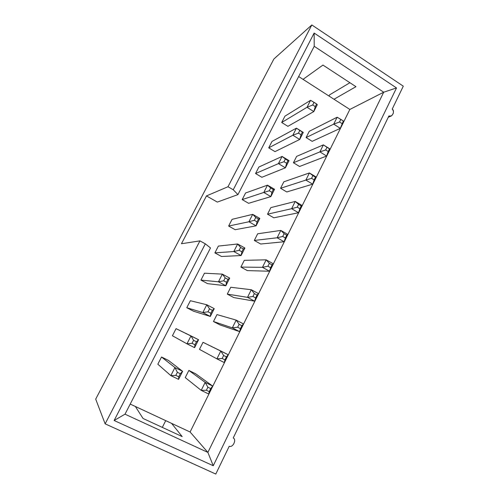 <?xml version="1.0" encoding="UTF-8"?>
<svg xmlns="http://www.w3.org/2000/svg" width="499" height="499" viewBox="0 0 499 499"><rect width="100%" height="100%" fill="white"/><g stroke="black" fill="none" stroke-linecap="round" stroke-linejoin="round"><path stroke-width="0.75" d="M162.325 427.394L165.718 420.638L162.325 427.394M95.702 399.119L273.889 59.001L311.825 24.95L403.298 86.165L392.233 109.05L403.298 86.165L311.825 24.95L227.999 186.738L233.239 189.763L314.145 33.059L396.512 87.943L213.241 465.748L114.128 420.489L205.326 243.83L199.943 240.88L105.139 423.851L95.702 399.119L105.139 423.851L215.786 474.05L105.139 423.851L199.943 240.88L181.461 243.737L206.461 195.914L181.461 243.737L199.943 240.88L205.326 243.83L210.503 247.941L125.006 414.189L207.883 452.412L190.1 432.003L349.843 109.443L298.658 76.534L303.043 79.36L322.953 65.07L355.962 86.683L333.993 99.257L349.843 109.443L383.706 92.203L314.214 46.301L237.942 194.598L233.239 189.763L227.999 186.738L311.825 24.95L273.889 59.001L95.702 399.119M328.984 96.033L329.583 94.847L349.911 82.715L329.583 94.847L328.984 96.033M217.333 202.089L206.461 195.914L227.999 186.738L206.461 195.914L217.333 202.089L237.942 194.598L217.333 202.089M130.202 404.078L190.1 432.003L171.581 423.37L182.179 436.581L143.045 418.468L135.348 406.473L130.202 404.078M172.411 335.758L176.053 328.654L172.411 335.758L186.969 343.823L172.411 335.758M200.935 280.101L204.471 273.202L200.935 280.101L207.628 283.657L200.935 280.101L218.45 281.798L200.935 280.101M228.636 226.047L232.066 219.348L228.636 226.047L235.154 229.702L228.636 226.047L248.92 221.762L228.636 226.047M255.544 173.533L258.881 167.022L255.544 173.533L261.9 177.282L255.544 173.533L278.43 163.622L255.544 173.533M281.698 122.498L284.941 116.167L281.698 122.498L287.898 126.328L281.698 122.498L307.022 107.291L281.698 122.498M199.469 349.356L203.018 342.308L199.469 349.356L216.89 358.85L199.469 349.356M233.831 297.591L227.282 294.111L230.731 287.262L227.282 294.111L233.831 297.591L254.708 301.196L233.831 297.591M260.69 244.023L254.309 240.443L257.659 233.794L254.309 240.443L260.69 244.023L284.149 241.753L260.69 244.023M286.788 191.959L280.569 188.291L283.825 181.823L280.569 188.291L286.788 191.959L312.673 184.162L286.788 191.959M312.168 141.336L306.099 137.581L309.268 131.293L306.099 137.581L312.168 141.336L340.324 128.337L312.168 141.336M299.568 166.473L293.424 162.761L296.631 156.38L293.424 162.761L299.568 166.473L326.608 156.031L299.568 166.473M273.832 217.807L267.533 214.183L270.832 207.621L267.533 214.183L273.832 217.807L298.527 212.736L273.832 217.807M247.354 270.614L240.892 267.084L244.292 260.335L240.892 267.084L247.354 270.614L269.547 271.238L247.354 270.614M220.109 324.961L213.478 321.531L216.978 314.588L213.478 321.531L220.109 324.961L239.632 331.642L220.109 324.961M188.853 370.439L195.639 373.776L188.853 370.439L185.248 377.593L188.853 370.439L205.176 382.377L212.68 386.051L195.639 373.776L212.68 386.051L208.732 394.023L201.203 390.368L185.248 377.593L201.203 390.368L205.176 382.377L188.853 370.439M268.712 147.835L272.005 141.417L268.712 147.835L274.986 151.627L268.712 147.835L292.838 135.235L268.712 147.835M242.183 199.6L245.57 193.001L242.183 199.6L248.621 203.305L242.183 199.6L263.79 192.464L242.183 199.6M214.888 252.874L218.369 246.082L214.888 252.874L221.494 256.486L214.888 252.874L233.813 251.54L214.888 252.874M186.776 307.721L190.362 300.722L186.776 307.721L193.562 311.233L186.776 307.721L202.844 312.555L186.776 307.721M157.827 364.214L161.526 357.003L168.469 360.421L161.526 357.003L157.827 364.214L170.839 375.616L157.827 364.214M388.864 116.024L233.245 437.941L388.864 116.024C391.989 117.995 395.302 111.115 392.233 109.05C394.129 111.433 393.798 113.728 391.253 115.936L388.864 116.024M215.786 474.05L229.222 446.262C232.883 447.902 236.838 439.7 233.245 437.941L233.289 437.979C236.838 439.819 232.827 447.89 229.222 446.262L215.786 474.05M190.1 432.003L207.883 452.412L383.706 92.203L349.843 109.443L190.1 432.003M303.043 79.36L333.993 99.257L355.962 86.683L322.953 65.07L303.043 79.36M210.503 247.941L205.326 243.83L114.128 420.489L125.006 414.189L210.503 247.941M125.006 414.189L114.128 420.489L213.241 465.748L207.883 452.412L125.006 414.189M207.883 452.412L213.241 465.748L396.512 87.943L383.706 92.203L207.883 452.412M383.706 92.203L396.512 87.943L314.145 33.059L314.214 46.301L383.706 92.203M233.239 189.763L237.942 194.598L314.214 46.301L314.145 33.059L233.239 189.763M171.581 423.37L135.348 406.473L143.045 418.468L182.179 436.581L171.581 423.37M309.268 131.293L337.149 117.221L309.268 131.293M343.749 121.419L340.324 128.337L333.7 124.151L306.099 137.581L333.7 124.151L337.149 117.221L333.7 124.151L340.324 128.337L343.331 120.964L340.829 119.38L339.532 121.993L342.033 123.584L339.532 121.993L333.7 124.151L339.532 121.993L340.829 119.38L337.149 117.221L343.331 120.964L340.324 128.337L343.749 121.419L343.331 120.964L343.749 121.419M284.941 116.167L310.559 100.318L284.941 116.167M313.802 111.576L287.898 126.328L313.802 111.576L307.022 107.291L310.559 100.318L307.022 107.291L313.802 111.576L315.274 106.605L316.609 103.973L314.046 102.345L312.711 104.983L315.274 106.605L312.711 104.983L307.022 107.291L312.711 104.983L314.046 102.345L310.559 100.318L316.609 103.973L315.274 106.605L313.802 111.576L317.32 104.615L313.802 111.576M317.32 104.615L316.609 103.973L317.32 104.615M296.631 156.38L323.389 144.866L330.082 149.014L326.608 156.031L319.89 151.896L293.424 162.761L319.89 151.896L323.389 144.866L296.631 156.38M328.199 151.509L329.515 148.852L326.982 147.28L325.66 149.943L328.199 151.509L325.66 149.943L319.89 151.896L326.608 156.031L328.199 151.509L326.608 156.031L330.082 149.014L329.515 148.852L328.199 151.509M319.89 151.896L325.66 149.943L326.982 147.28L323.389 144.866L319.89 151.896M323.389 144.866L330.082 149.014L323.389 144.866M283.825 181.823L309.417 172.935L316.204 177.033L312.673 184.162L305.862 180.077L280.569 188.291L305.862 180.077L309.417 172.935L283.825 181.823M314.145 179.871L315.48 177.176L312.91 175.623L311.569 178.324L314.145 179.871L311.569 178.324L305.862 180.077L312.673 184.162L314.145 179.871L312.673 184.162L316.204 177.033L315.48 177.176L314.145 179.871M305.862 180.077L311.569 178.324L312.91 175.623L309.417 172.935L305.862 180.077M309.417 172.935L315.48 177.176L316.204 177.033L309.417 172.935M272.005 141.417L296.431 128.156L303.286 132.403L299.712 139.471L274.986 151.627L299.712 139.471L292.838 135.235L296.431 128.156L272.005 141.417M301.059 134.736L302.413 132.054L299.818 130.451L298.464 133.127L301.059 134.736L298.464 133.127L292.838 135.235L299.712 139.471L301.059 134.736L299.712 139.471L303.286 132.403L302.413 132.054L301.059 134.736M292.838 135.235L298.464 133.127L299.818 130.451L296.431 128.156L292.838 135.235M296.431 128.156L303.286 132.403L296.431 128.156M258.881 167.022L282.078 156.43L289.033 160.628L285.403 167.807L261.9 177.282L285.403 167.807L278.43 163.622L282.078 156.43L258.881 167.022M286.626 163.304L287.998 160.584L285.366 159L283.987 161.72L286.626 163.304L283.987 161.72L278.43 163.622L285.403 167.807L286.626 163.304L285.403 167.807L289.033 160.628L287.998 160.584L286.626 163.304M278.43 163.622L283.987 161.72L285.366 159L282.078 156.43L278.43 163.622M282.078 156.43L285.366 159L287.998 160.584L289.033 160.628L282.078 156.43M270.832 207.621L295.227 201.446L302.113 205.494L298.527 212.736L291.616 208.701L267.533 214.183L291.616 208.701L295.227 201.446L270.832 207.621M299.868 208.688L301.228 205.944L298.62 204.415L297.261 207.16L299.868 208.688L297.261 207.16L291.616 208.701L298.527 212.736L299.868 208.688L298.527 212.736L302.113 205.494L301.228 205.944L299.868 208.688M291.616 208.701L297.261 207.16L298.62 204.415L295.227 201.446L291.616 208.701M295.227 201.446L298.62 204.415L301.228 205.944L302.113 205.494L295.227 201.446M245.57 193.001L267.501 185.154L274.55 189.296L270.87 196.594L248.621 203.305L270.87 196.594L263.79 192.464L267.501 185.154L245.57 193.001M271.955 192.34L273.352 189.576L270.683 188.004L269.279 190.774L271.955 192.34L269.279 190.774L263.79 192.464L270.87 196.594L271.955 192.34L270.87 196.594L274.55 189.296L273.352 189.576L271.955 192.34M263.79 192.464L269.279 190.774L270.683 188.004L267.501 185.154L263.79 192.464M267.501 185.154L270.683 188.004L273.352 189.576L274.55 189.296L267.501 185.154M257.659 233.794L280.812 230.413L287.792 234.399L284.149 241.753L277.145 237.78L254.309 240.443L277.145 237.78L280.812 230.413L257.659 233.794M285.366 237.961L286.744 235.172L284.099 233.663L282.715 236.451L285.366 237.961L282.715 236.451L277.145 237.78L284.149 241.753L285.366 237.961L284.149 241.753L287.792 234.399L286.744 235.172L285.366 237.961M277.145 237.78L282.715 236.451L284.099 233.663L280.812 230.413L277.145 237.78M280.812 230.413L284.099 233.663L286.744 235.172L287.792 234.399L280.812 230.413M232.066 219.348L252.694 214.339L259.842 218.425L256.099 225.835L235.154 229.702L256.099 225.835L248.92 221.762L252.694 214.339L232.066 219.348M257.047 221.837L258.463 219.03L255.756 217.483L254.334 220.296L257.047 221.837L254.334 220.296L248.92 221.762L256.099 225.835L257.047 221.837L256.099 225.835L259.842 218.425L258.463 219.03L257.047 221.837M248.92 221.762L254.334 220.296L255.756 217.483L252.694 214.339L248.92 221.762M252.694 214.339L255.756 217.483L258.463 219.03L259.842 218.425L252.694 214.339M244.292 260.335L266.167 259.836L273.246 263.765L269.547 271.238L262.443 267.321L240.892 267.084L262.443 267.321L266.167 259.836L244.292 260.335M270.626 267.707L272.03 264.875L269.348 263.385L267.944 266.223L270.626 267.707L267.944 266.223L262.443 267.321L269.547 271.238L270.626 267.707L269.547 271.238L273.246 263.765L272.03 264.875L270.626 267.707M262.443 267.321L267.944 266.223L269.348 263.385L266.167 259.836L262.443 267.321M266.167 259.836L269.348 263.385L272.03 264.875L273.246 263.765L266.167 259.836M230.731 287.262L251.29 289.732L258.47 293.605L254.708 301.196L247.504 297.342L227.282 294.111L247.504 297.342L251.29 289.732L230.731 287.262M255.65 297.928L257.072 295.052L254.353 293.593L252.924 296.468L255.65 297.928L252.924 296.468L247.504 297.342L254.708 301.196L255.65 297.928L254.708 301.196L258.47 293.605L257.072 295.052L255.65 297.928M247.504 297.342L252.924 296.468L254.353 293.593L251.29 289.732L247.504 297.342M251.29 289.732L254.353 293.593L257.072 295.052L258.47 293.605L251.29 289.732M218.369 246.082L237.643 243.992L244.897 248.022L241.092 255.55L221.494 256.486L241.092 255.55L233.813 251.54L237.643 243.992L218.369 246.082M241.896 251.82L243.337 248.964L240.593 247.442L239.146 250.298L241.896 251.82L239.146 250.298L233.813 251.54L241.092 255.55L241.896 251.82L241.092 255.55L244.897 248.022L243.337 248.964L241.896 251.82M233.813 251.54L239.146 250.298L240.593 247.442L237.643 243.992L233.813 251.54M237.643 243.992L240.593 247.442L243.337 248.964L244.897 248.022L237.643 243.992M204.471 273.202L222.342 274.126L229.702 278.099L225.841 285.752L207.628 283.657L225.841 285.752L218.45 281.798L222.342 274.126L204.471 273.202M226.502 282.291L227.968 279.39L225.18 277.887L223.708 280.794L226.502 282.291L223.708 280.794L218.45 281.798L225.841 285.752L226.502 282.291L225.841 285.752L229.702 278.099L227.968 279.39L226.502 282.291M218.45 281.798L223.708 280.794L225.18 277.887L222.342 274.126L218.45 281.798M222.342 274.126L225.18 277.887L227.968 279.39L229.702 278.099L222.342 274.126M216.978 314.588L236.17 320.115L243.456 323.92L239.632 331.642L232.322 327.849L213.478 321.531L232.322 327.849L236.17 320.115L216.978 314.588M240.431 328.654L241.878 325.728L239.121 324.288L237.667 327.213L240.431 328.654L237.667 327.213L232.322 327.849L239.632 331.642L240.431 328.654L239.632 331.642L243.456 323.92L241.878 325.728L240.431 328.654M232.322 327.849L237.667 327.213L239.121 324.288L236.17 320.115L232.322 327.849M236.17 320.115L239.121 324.288L241.878 325.728L243.456 323.92L236.17 320.115M190.362 300.722L206.798 304.758L214.264 308.663L210.335 316.447L193.562 311.233L210.335 316.447L202.844 312.555L206.798 304.758L190.362 300.722M210.846 313.266L212.337 310.316L209.505 308.844L208.014 311.794L210.846 313.266L208.014 311.794L202.844 312.555L210.335 316.447L210.846 313.266L210.335 316.447L214.264 308.663L212.337 310.316L210.846 313.266M202.844 312.555L208.014 311.794L209.505 308.844L206.798 304.758L202.844 312.555M206.798 304.758L209.505 308.844L212.337 310.316L214.264 308.663L206.798 304.758M203.018 342.308L228.193 354.733L224.307 362.58L216.89 358.85L220.801 350.99L203.018 342.308M224.955 359.879L226.434 356.904L223.627 355.488L222.155 358.463L224.955 359.879L222.155 358.463L216.89 358.85L224.307 362.58L224.955 359.879L224.307 362.58L228.193 354.733L226.434 356.904L224.955 359.879M216.89 358.85L222.155 358.463L223.627 355.488L220.801 350.99L216.89 358.85M220.801 350.99L223.627 355.488L226.434 356.904L228.193 354.733L220.801 350.99M209.231 391.621L210.728 388.602L207.883 387.212L206.38 390.237L209.231 391.621L206.38 390.237L201.203 390.368L208.732 394.023L209.231 391.621L208.732 394.023L212.68 386.051L210.728 388.602L209.231 391.621M201.203 390.368L206.38 390.237L207.883 387.212L205.176 382.377L201.203 390.368M205.176 382.377L207.883 387.212L210.728 388.602L212.68 386.051L205.176 382.377M176.053 328.654L198.577 339.738L194.579 347.647L186.969 343.823L190.992 335.896L176.053 328.654M194.934 344.759L196.45 341.759L193.575 340.312L192.059 343.312L194.934 344.759L192.059 343.312L186.969 343.823L194.579 347.647L194.934 344.759L194.579 347.647L198.577 339.738L196.45 341.759L194.934 344.759M186.969 343.823L192.059 343.312L193.575 340.312L190.992 335.896L186.969 343.823M190.992 335.896L193.575 340.312L196.45 341.759L198.577 339.738L190.992 335.896M182.622 371.325L168.469 360.421L182.622 371.325L178.561 379.365L170.839 375.616L174.931 367.557L182.622 371.325L180.289 373.732L177.376 372.31L175.829 375.36L178.748 376.782L180.289 373.732L178.748 376.782L175.829 375.36L170.839 375.616L178.561 379.365L178.748 376.782L178.561 379.365L182.622 371.325L174.931 367.557L161.526 357.003L174.931 367.557L170.839 375.616L175.829 375.36L177.376 372.31L174.931 367.557L177.376 372.31L180.289 373.732L182.622 371.325M391.253 115.936L388.291 117.209"/></g></svg>
